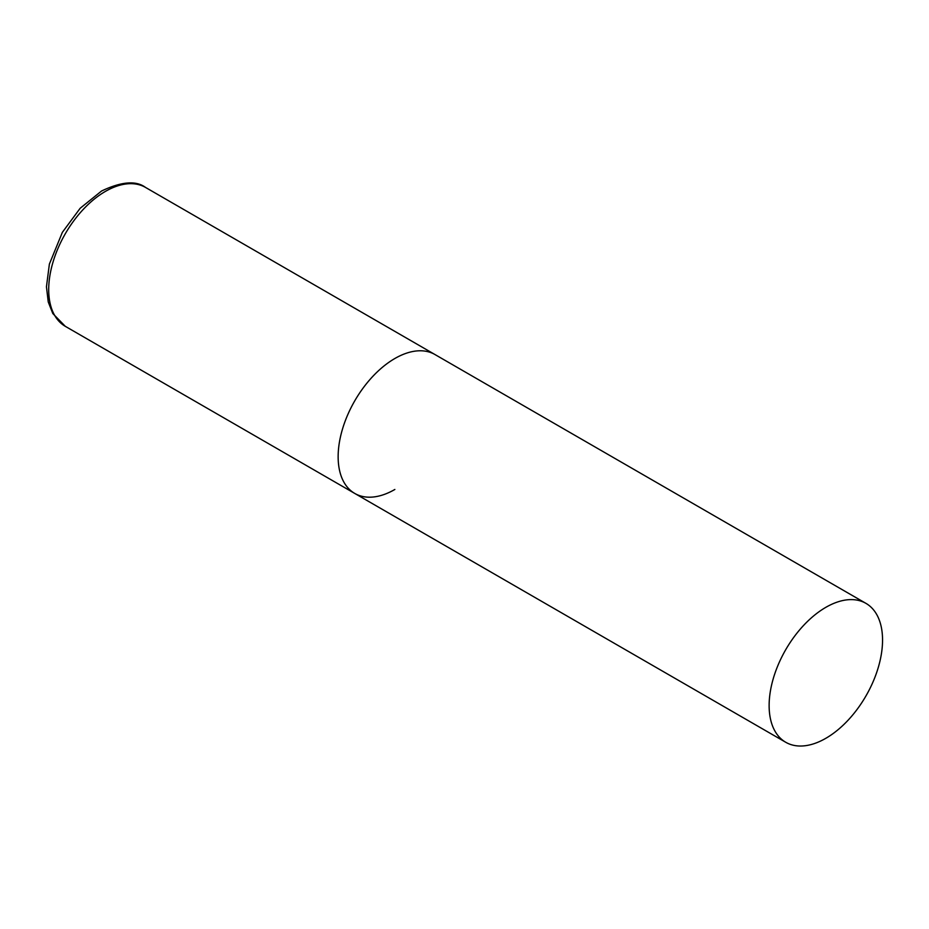 <?xml version="1.0" encoding="UTF-8"?>
<svg xmlns="http://www.w3.org/2000/svg" width="929" height="929" viewBox="0 0 929 929"><rect width="100%" height="100%" fill="white"/><g stroke="black" fill="none" stroke-linecap="round" stroke-linejoin="round"><path stroke-width="1.39" d="M394.86 489.467A80.196 46.299 -60 0 1 354.75 493.438A80.196 46.299 -60 0 1 342.464 429.175A80.196 46.299 -60 0 1 394.86 358.501A80.196 46.299 -60 0 1 434.958 354.53A80.196 46.299 120 0 0 373.156 376.024A80.196 46.299 120 0 0 338.144 456.731A80.196 46.299 120 0 0 354.75 493.438L65.309 326.334A80.196 46.299 -60 0 1 53.023 262.071A80.196 46.299 -60 0 1 105.418 191.397A80.196 46.299 -60 0 1 145.516 187.426C136.075 180.365 121.432 181.561 101.563 191.014L80.184 208.247L62.348 232.366L49.376 264.103L46.45 286.782L48.238 301.937L52.814 313.537L65.309 326.334M882.55 640.081A80.196 46.299 120 0 0 865.944 603.362A80.196 46.299 120 0 0 804.142 624.845A80.196 46.299 120 0 0 769.131 705.552A80.196 46.299 120 0 0 785.737 742.271A80.196 46.299 120 0 0 847.538 720.788A80.196 46.299 120 0 0 882.55 640.081M865.944 603.362L145.516 187.426M354.75 493.438L785.737 742.271"/></g></svg>
